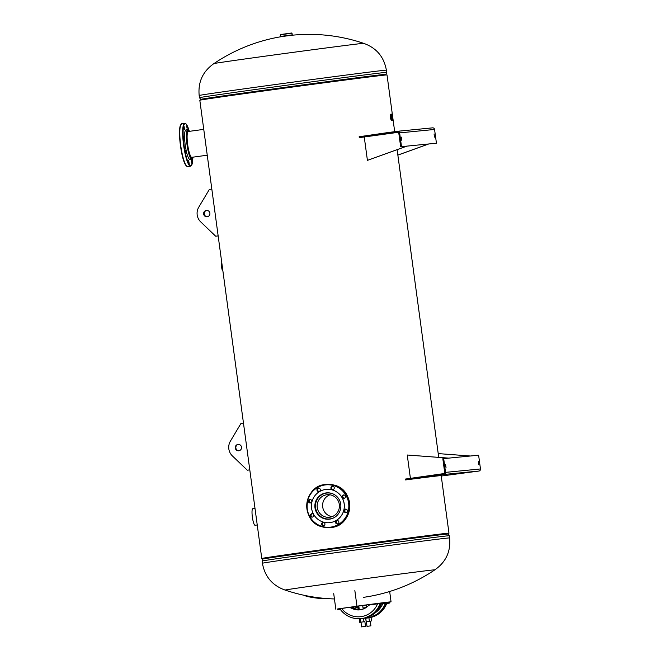 <?xml version="1.0" encoding="UTF-8"?>
<svg xmlns="http://www.w3.org/2000/svg" width="660" height="660" viewBox="0 0 660 660"><rect width="100%" height="100%" fill="white"/><g stroke="black" fill="none" stroke-linecap="round" stroke-linejoin="round"><path stroke-width="0.99" d="M330.421 519.007L329.942 518.933M327.418 492.979L327.871 492.814M262.886 558.368A93.464 0.652 -7.7 0 1 262.746 558.352A93.464 0.652 -7.7 0 1 338.085 547.511A93.464 0.652 -7.7 0 1 448 533.305A93.464 0.652 -7.7 0 1 447.868 533.354M262.894 558.426A94.454 0.66 -7.7 0 1 261.772 558.484L199.815 100.246A94.454 0.66 -7.7 0 1 275.954 89.298A94.454 0.66 -7.7 0 1 387.016 74.935L394.688 131.67M342.862 497.145L343.489 497.986M345.271 509.446L344.693 510.988M261.772 558.484A94.454 0.66 -7.7 0 1 337.903 547.536A94.454 0.66 -7.7 0 1 448.973 533.173A94.454 0.66 -7.7 0 1 447.876 533.42M386.372 70.174C383.996 56.826 376.431 47.883 363.668 43.337A75.562 0.528 172.3 0 0 363.668 43.337A75.562 0.528 172.3 0 0 362.365 43.428A75.562 0.528 172.3 0 0 274.832 54.838A75.562 0.528 172.3 0 0 213.931 63.583L213.931 63.583C202.834 71.354 197.917 81.988 199.171 95.485L199.468 97.68A94.454 0.66 -7.7 0 1 284.254 85.552A94.454 0.66 -7.7 0 1 385.027 72.468A94.454 0.66 -7.7 0 1 386.669 72.369L386.372 70.174A94.454 0.66 172.3 0 0 384.73 70.273A94.454 0.66 172.3 0 0 283.957 83.358A94.454 0.66 172.3 0 0 199.171 95.485M334.438 598.958A170.016 170.016 0 0 1 285.112 590.073L285.112 590.073A75.562 0.528 -7.7 0 1 346.013 581.312A75.562 0.528 -7.7 0 1 433.546 569.902A75.562 0.528 -7.7 0 1 434.858 569.827L434.858 569.827C445.954 562.064 450.871 551.43 449.617 537.925L449.32 535.738A94.454 0.66 172.3 0 0 447.67 535.837A94.454 0.66 172.3 0 0 346.904 548.922A94.454 0.66 172.3 0 0 262.119 561.049L262.87 559.061A93.439 0.652 172.3 0 1 347.242 547.008A93.439 0.652 172.3 0 1 446.44 534.13A93.439 0.652 172.3 0 1 448.066 534.022L449.32 535.738M257.243 524.964L255.049 525.269A8.366 1.551 82.2 0 0 255.049 525.269A8.366 1.551 82.2 0 0 255.057 525.261A8.366 1.551 82.2 0 1 252.376 517.159A8.366 1.551 82.2 0 1 252.788 508.695A8.366 1.551 82.2 0 0 252.788 508.695L254.999 508.39M188.628 160.363L189.197 163.63L188.628 160.363M185.402 150.521L185.971 153.788L185.402 150.521M183.48 136.348L184.049 139.615L183.48 136.348M184 126.134L184.569 129.41L184 126.134M186.648 125.879L187.209 129.145L186.648 125.879M191.276 160.108L191.837 163.375L191.276 160.108M192.299 157.253A13.225 2.458 -97.8 0 1 191.911 157.493A13.225 2.458 -97.8 0 1 188.083 147.23A13.225 2.458 -97.8 0 1 187.555 132.38A13.225 2.458 -97.8 0 1 188.339 131.29A13.225 2.458 -97.8 0 1 188.768 131.423M187.754 129.698L185.955 129.938A14.883 2.764 82.2 0 0 185.072 131.167A14.883 2.764 82.2 0 0 185.666 147.873A14.883 2.764 82.2 0 0 189.981 159.431L191.779 159.184A14.883 2.764 -97.8 0 1 187.465 147.634A14.883 2.764 -97.8 0 1 186.871 130.919A14.883 2.764 -97.8 0 1 187.754 129.698L189.569 131.307M329.794 517.226A11.335 11.137 -95.6 0 0 339.339 504.702A11.335 11.137 -95.6 0 0 326.758 494.761A11.335 11.137 -95.6 0 0 317.212 507.292A11.335 11.137 -95.6 0 0 329.794 517.226M332.722 493.787A13.035 12.812 -95.6 0 0 315.554 507.482A13.035 12.812 -95.6 0 0 335.008 517.11M329.934 494.794A11.335 11.137 -95.6 0 0 332.079 516.664M336.765 523.858A1.724 1.691 -95.6 0 0 338.885 522.332A1.724 1.691 -95.6 0 0 337.029 520.484A1.724 1.691 -95.6 0 0 336.765 523.858M337.697 523.842A1.724 1.691 84.4 0 1 337.375 520.484M345.262 512.49A1.724 1.691 -95.6 0 0 347.374 510.964A1.724 1.691 -95.6 0 0 345.518 509.108A1.724 1.691 -95.6 0 0 345.262 512.49M346.195 512.465A1.724 1.691 84.4 0 1 345.865 509.116M343.349 498.308A1.724 1.691 -95.6 0 0 345.46 496.79A1.724 1.691 -95.6 0 0 343.604 494.934A1.724 1.691 -95.6 0 0 343.349 498.308M344.281 498.292A1.724 1.691 84.4 0 1 343.951 494.934M332.137 489.629A1.724 1.691 -95.6 0 0 334.257 488.103A1.724 1.691 -95.6 0 0 332.401 486.255A1.724 1.691 -95.6 0 0 332.137 489.629M333.069 489.613A1.724 1.691 84.4 0 1 332.747 486.255M318.211 491.535A1.724 1.691 -95.6 0 0 320.323 490.009A1.724 1.691 -95.6 0 0 318.475 488.153A1.724 1.691 -95.6 0 0 318.211 491.535M319.143 491.51A1.724 1.691 84.4 0 1 318.813 488.153M309.713 502.904A1.724 1.691 -95.6 0 0 311.834 501.377A1.724 1.691 -95.6 0 0 309.977 499.521A1.724 1.691 -95.6 0 0 309.713 502.904M310.646 502.879A1.724 1.691 84.4 0 1 310.324 499.529M311.635 517.077A1.724 1.691 -95.6 0 0 313.748 515.559A1.724 1.691 -95.6 0 0 311.891 513.703A1.724 1.691 -95.6 0 0 311.635 517.077M312.568 517.06A1.724 1.691 84.4 0 1 312.238 513.703M322.839 525.764A1.724 1.691 -95.6 0 0 324.951 524.238A1.724 1.691 -95.6 0 0 323.095 522.382A1.724 1.691 -95.6 0 0 322.839 525.764M323.771 525.74A1.724 1.691 84.4 0 1 323.441 522.382M324.58 518.818A13.225 12.994 -95.6 0 0 340.824 507.119A13.225 12.994 -95.6 0 0 326.584 492.871A13.225 12.994 -95.6 0 0 324.58 518.818M326.675 518.925A13.225 12.994 -95.6 0 0 329.728 519.131M323.713 522.2A16.723 16.434 84.4 0 1 326.246 489.39A16.723 16.434 84.4 0 1 344.256 507.4A16.723 16.434 84.4 0 1 323.713 522.2M326.287 489.382L326.246 489.39A16.723 16.434 84.4 0 1 326.287 489.382A16.723 16.434 84.4 0 1 344.305 507.4A16.723 16.434 84.4 0 1 329.546 522.679A16.723 16.434 84.4 0 1 329.522 522.679L329.546 522.679M327.154 492.83A13.225 12.994 -95.6 0 0 324.2 493.622M344.693 510.947L345.197 509.677M343.423 497.937L342.911 497.277M292.231 34.856L280.541 36.44L292.132 35.236M292.24 34.856L280.541 36.44L292.24 34.864L280.541 36.44L280.318 34.782L292.017 33.206L292.281 35.161L280.582 36.745M392.428 119.295L391.891 115.195L392.428 119.295M392.362 120.442A3.201 0.594 -97.5 0 1 392.345 120.442L391.982 120.491A3.201 0.594 -97.5 0 1 391.982 120.491A3.201 0.594 -97.5 0 1 391.974 120.499A3.201 0.594 -97.5 0 1 390.967 117.381A3.201 0.594 -97.5 0 1 391.149 114.147A3.201 0.594 -97.5 0 1 391.174 114.147M378.262 603.372L341.063 608.454M355.789 606.788L357.365 606.573M369.996 604.898C405.182 600.08 393.137 601.252 356.961 606.177L337.681 609.089M355.979 606.779L357.382 606.598M389.227 602.167L391.058 601.829L389.664 591.492M387.923 602.283L378.988 603.281L379.731 603.545L379.351 604.222L383.955 603.636L381.356 604.015L374.715 613.288L364.493 618.189A23.281 22.877 -95.6 0 0 381.332 604.015L379.871 604.156A23.281 22.877 84.4 0 1 340.428 609.543L337.796 609.922L340.436 609.601M359.114 608.454A23.611 4.381 -97.8 0 1 357.316 606.49M365.772 605.005L362.744 605.929M369.757 604.477L369.666 604.75A23.611 4.381 -97.8 0 1 369.616 604.956M367.059 606.854A23.611 4.381 -97.8 0 1 365.838 605.129M366.094 604.964A22.869 4.249 82.2 0 0 367.488 606.482M369.196 605.179A22.869 4.249 82.2 0 0 369.41 604.519M361.952 605.517L362.711 605.731A1.477 1.452 -95.6 0 0 363.561 605.303M356.02 606.326A1.477 1.452 -95.6 0 0 356.961 606.523L357.637 606.103M356.911 606.523L358.85 606.449L357.217 606.301M361.993 605.831L365.087 605.096M358.825 606.309L357.679 606.424M362.868 618.437L362.051 618.519M340.428 609.543L340.082 608.965L341.591 608.38A21.318 20.947 -95.6 0 0 377.718 603.446L371.968 604.23A7.87 7.73 84.4 0 0 367.81 606.202A14.429 14.182 -95.6 0 1 351.871 608.38L352.052 608.363A14.429 14.182 -95.6 0 0 359.741 609.865M347.713 607.555A7.87 7.73 84.4 0 1 352.052 608.363M348.546 607.505L349.338 607.398A7.87 7.73 -95.6 0 1 353.867 608.182A14.429 14.182 -95.6 0 0 359.287 609.708M361.589 618.577L360.88 618.651C352.506 619.204 345.683 616.168 340.395 609.543M353.867 608.182L354.049 608.165A14.429 14.182 -95.6 0 0 359.279 609.675M377.718 603.446L378.988 603.281M378.856 603.289L379.731 603.545M351.871 608.38A7.87 7.73 84.4 0 0 347.333 607.596L341.591 608.38M354.049 608.165A7.87 7.73 -95.6 0 0 349.717 607.357M340.535 608.528L337.664 608.949L337.796 609.922M379.351 604.222L379.871 604.156M368.272 617.909L367.447 617.991M353.116 607.027A7.87 7.73 84.4 0 1 357.456 607.835A14.429 14.182 -95.6 0 0 359.131 608.561M357.646 607.035A7.87 7.73 -95.6 0 0 354.742 606.87L353.95 606.977M384.755 603.694L386.727 603.487A23.281 22.877 -95.6 0 1 369.897 617.661L380.119 612.76L386.76 603.487L389.359 603.108L389.227 602.135L384.392 602.753L385.135 603.017L384.755 603.694L389.359 603.108M366.993 618.049L366.275 618.123A23.281 22.877 84.4 0 1 365.673 618.172L366.275 618.123A23.281 22.877 84.4 0 0 385.275 603.628M383.122 602.918L384.392 602.753M384.26 602.761L385.135 603.017M350.889 607.315L352.737 607.068A7.87 7.73 84.4 0 1 357.274 607.852A14.429 14.182 -95.6 0 0 359.147 608.652M357.596 606.961A7.87 7.73 -95.6 0 0 355.121 606.829M361.647 626.893L365.508 626.365L364.873 621.646L360.971 622.174L364.196 621.753M364.873 621.662L359.725 622.347L360.971 622.19L361.614 626.893L365.475 626.373M366.118 621.472L365.656 618.04L363.512 618.313L359.263 618.915L359.725 622.347M360.789 622.182L360.327 618.75M363.974 621.745L363.512 618.313M366.374 621.646L367.01 626.365L370.912 625.837L370.276 621.118L367.678 621.481M370.276 621.134L366.374 621.662M371.514 620.944L371.052 617.512L365.681 618.23M366.217 621.654L365.755 618.222M369.402 621.217L368.932 617.785M446.044 467.89L445.615 464.722L446.044 467.89M478.789 464.689L478.36 461.521L478.789 464.689M441.202 475.728A95.188 0.668 172.3 0 0 441.928 475.546A95.188 0.668 172.3 0 0 405.553 479.935L443.974 474.466A1.864 1.832 -95.6 0 0 445.541 472.37L443.685 458.617L478.615 455.202L480.472 468.955A1.864 1.832 84.4 0 1 478.904 471.05L441.243 476.041M405.553 479.935L405.438 479.061L443.858 473.591A0.982 0.965 -95.6 0 0 444.683 472.486L442.827 458.733L443.685 458.617M430.468 476.305L430.345 475.431M448.742 458.122L407.253 455.012L410.404 478.335M448.602 458.139L407.253 455.012M470.299 456.01L438.207 453.593L470.431 456.002M434.065 133.93L434.503 137.099L434.065 133.93M401.321 137.131L401.75 140.299L401.321 137.131M432.506 127.858A1.864 1.832 84.4 0 1 434.569 129.459L436.433 143.212L400.645 146.743L398.78 132.99A0.982 0.965 -95.6 0 0 397.691 132.148L359.271 137.618A95.188 0.668 -7.7 0 1 364.254 136.975M401.503 146.627L399.638 132.874A1.864 1.832 -95.6 0 0 397.576 131.274L384.062 133.122L384.186 133.988M384.062 133.122L359.155 136.744L359.271 137.618M436.433 143.212L400.645 146.743M428.62 144.004L397.856 155.125M428.48 144.02L397.848 155.083M406.791 146.14L367.414 160.363L364.254 136.966L398.368 132.313M367.414 160.363L406.923 146.132M238.829 450.763A3.201 3.143 -95.6 0 0 241.527 447.233A3.201 3.143 -95.6 0 0 237.979 444.428A3.201 3.143 -95.6 0 0 235.282 447.959A3.201 3.143 -95.6 0 0 238.829 450.763M247.318 470.209L249.793 469.87L247.318 470.209L232.386 455.92A11.806 11.599 -95.6 0 1 230.389 441.185L240.991 423.406L243.466 423.068M238.367 444.394A3.201 3.143 -95.6 0 0 238.986 450.739M207.199 216.769A3.201 3.143 -95.6 0 0 209.888 213.238A3.201 3.143 -95.6 0 0 206.341 210.433A3.201 3.143 -95.6 0 0 203.643 213.964A3.201 3.143 -95.6 0 0 207.199 216.769M211.827 189.082L209.352 189.42L198.759 207.19A11.806 11.599 -95.6 0 0 200.747 221.925L215.68 236.214L218.155 235.876M215.68 236.214L218.155 235.9M206.728 210.408A3.201 3.143 -95.6 0 0 207.347 216.744M306.355 596.186L307.585 596.236L306.397 595.963M320.24 598.166L321.445 598.257L320.215 598.397M305.811 596.038L306.999 596.17A94.454 92.804 -95.6 0 0 320.389 598.216L322.897 598.216M306.372 595.757L306.999 596.17M306.95 596.401A94.685 93.035 -95.6 0 0 320.372 598.455L320.389 598.216M320.372 598.455L322.105 598.29M322.088 598.529L324.109 598.331M200.912 99.99L200.855 99.578A93.332 0.652 -7.7 0 1 284.633 87.59A93.332 0.652 -7.7 0 1 384.211 74.662A93.332 0.652 -7.7 0 1 385.836 74.563L386.669 72.369M200.855 99.578L200.722 99.388A93.439 0.652 -7.7 0 1 284.097 87.45A93.439 0.652 -7.7 0 1 384.293 74.44A93.439 0.652 -7.7 0 1 385.91 74.349M285.112 590.073C272.357 585.535 264.792 576.584 262.416 563.236A94.454 0.66 -7.7 0 1 347.201 551.116A94.454 0.66 -7.7 0 1 447.967 538.024A94.454 0.66 -7.7 0 1 449.617 537.925M447.851 533.288L447.925 533.841A93.332 0.652 172.3 0 0 446.308 533.932A93.332 0.652 172.3 0 0 346.731 546.868A93.332 0.652 172.3 0 0 262.952 558.847L262.87 559.061M221.851 263.191A3.927 0.726 82.2 0 0 221.661 267.16A3.927 0.726 82.2 0 0 222.898 270.979C221.546 268.488 221.191 265.889 221.859 263.191M222.75 270.905A3.869 0.718 -97.8 0 1 221.611 267.193A3.869 0.718 -97.8 0 1 221.71 263.307M187.671 166.576C182.168 166.46 177.738 133.427 180.246 125.689L181.813 123.684A21.648 4.018 82.2 0 0 180.526 125.458A21.648 4.018 82.2 0 0 181.393 149.77A21.648 4.018 82.2 0 0 187.671 166.576L190.542 166.18A21.648 4.018 -97.8 0 1 184.264 149.374A21.648 4.018 -97.8 0 1 183.398 125.07A21.648 4.018 -97.8 0 1 184.685 123.288L186.095 123.964L187.044 125.334L189.057 130.482A21.277 3.952 82.2 0 0 183.835 125.35A21.277 3.952 82.2 0 0 185.427 153.112A21.277 3.952 82.2 0 0 192.109 164.018A21.277 3.952 82.2 0 0 192.811 158.111M189.535 131.315A14.512 2.698 82.2 0 0 187.3 131.208A14.512 2.698 82.2 0 0 188.389 150.133A14.512 2.698 82.2 0 0 192.951 157.575A14.512 2.698 82.2 0 0 193.058 157.146M186.664 166.114A21.277 3.952 -97.8 0 1 180.84 148.236A21.277 3.952 -97.8 0 1 180.238 125.845M333.919 485.05A21.648 21.268 -95.6 0 0 326.428 484.432L333.919 485.05C356.408 489.736 353.562 526.614 330.635 527.513A21.648 21.268 -95.6 0 0 333.919 485.05M326.428 484.432L325.883 484.481C302.957 485.38 300.11 522.258 322.6 526.944A21.648 21.268 84.4 0 1 325.883 484.481A21.648 21.268 84.4 0 1 349.189 507.796A21.648 21.268 84.4 0 1 322.6 526.944L330.635 527.513M333.209 485.471A21.277 20.905 -95.6 0 0 307.692 500.577A21.277 20.905 -95.6 0 0 322.625 526.589A21.277 20.905 -95.6 0 0 348.142 511.483A21.277 20.905 -95.6 0 0 333.209 485.471M291.654 33.008L280.624 34.518M391.553 120.549A3.201 0.594 -97.5 0 1 390.547 117.447A3.201 0.594 -97.5 0 1 390.72 114.213A3.201 0.594 -97.5 0 1 390.728 114.205C390.2 116.432 390.472 118.544 391.553 120.549L391.561 120.549A3.201 0.594 -97.5 0 1 391.553 120.549L391.949 120.499M391.405 120.475A3.135 0.586 -97.5 0 1 390.505 117.463A3.135 0.586 -97.5 0 1 390.596 114.32M391.858 120.45A3.201 0.594 -97.5 0 1 390.967 117.406A3.201 0.594 -97.5 0 1 391.042 114.221M391.52 114.106L391.512 114.106C392.758 113.842 393.22 121.061 392.345 120.442A3.201 0.594 -97.5 0 1 392.345 120.45A3.201 0.594 -97.5 0 1 391.339 117.34A3.201 0.594 -97.5 0 1 391.512 114.106A3.201 0.594 -97.5 0 1 391.52 114.106L390.72 114.213M391.982 120.491A3.201 0.594 -97.5 0 1 390.976 117.389A3.201 0.594 -97.5 0 1 391.149 114.155M392.543 120.178A2.962 0.553 -97.5 0 1 391.611 117.299A2.962 0.553 -97.5 0 1 391.776 114.312A2.962 0.553 -97.5 0 1 392.708 117.191A2.962 0.553 -97.5 0 1 392.543 120.178M356.961 606.177L354.849 590.576M356.961 606.523L358.834 606.334M364.6 605.674L362.711 605.731M375.474 612.62A21.318 20.947 -95.6 0 0 382.742 603.826M367.01 626.365L370.912 625.837M478.904 471.05L443.974 474.466M445.541 472.37L480.472 468.955M434.569 129.459L399.638 132.874M397.122 149.671L438.718 457.363M441.185 475.563L448.973 533.173M363.676 43.337A170.016 170.016 0 0 0 287.785 35.731M385.894 74.984L385.836 74.563M200.722 99.388L199.468 97.68M280.772 36.77A170.016 170.016 0 0 0 213.931 63.583M262.878 558.294L262.952 558.847M363.536 597.341A170.016 170.016 0 0 0 434.858 569.827M262.416 563.236L262.119 561.049M191.482 157.361L207.248 155.207M187.951 131.53L203.75 129.376M192.827 158.078L192.101 164.175L190.542 166.18M193.091 157.146L191.779 159.184M181.813 123.684L184.685 123.288M329.546 518.966L331.303 518.801M327.005 493.02L328.771 492.847M291.662 33.008L280.318 34.782M333.721 593.654L335.833 609.254M363.025 608L366.044 607.588M383.955 603.636L383.823 602.663M363.173 609.056L362.728 605.764M359.312 609.898L358.776 605.946M364.584 608.438L364.501 607.802M432.572 127.85L397.642 131.266"/></g></svg>
